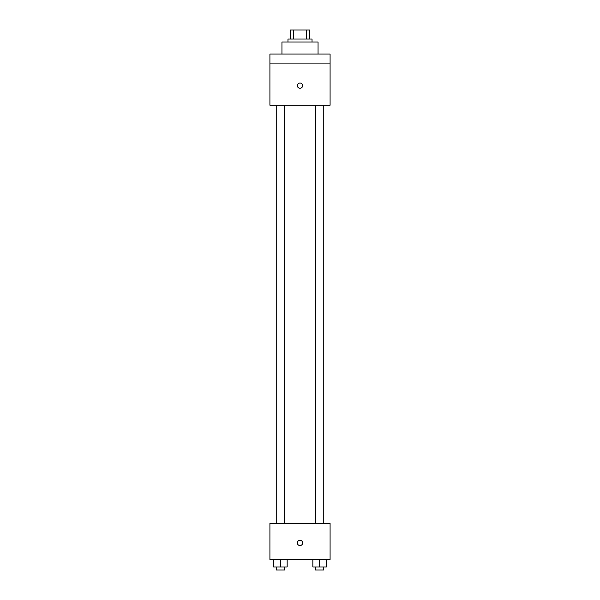 <?xml version="1.0" encoding="UTF-8"?>
<svg xmlns="http://www.w3.org/2000/svg" width="600" height="600" viewBox="0 0 600 600"><rect width="100%" height="100%" fill="white"/><g stroke="black" fill="none" stroke-linecap="round" stroke-linejoin="round"><path stroke-width="0.9" d="M293.67 39.023L293.67 30L290.22 30L290.22 39.023L290.22 30M293.67 30L309.78 30L309.78 39.023M306.33 39.023L306.33 30M287.97 42.03L287.97 39.023L312.03 39.023L312.03 42.03M318.053 54.068L318.053 42.03L281.947 42.03L281.947 54.068M269.918 54.068L330.082 54.068L330.082 63.09L269.918 63.09L269.918 54.068M330.082 63.09L330.082 105.21L269.918 105.21L269.918 63.09M300 88.29A2.632 2.632 0 0 1 297.72 84.338A2.632 2.632 0 0 1 302.28 84.338A2.632 2.632 0 0 1 300 88.29M269.918 523.373L330.082 523.373L330.082 559.47L269.918 559.47L269.918 523.373M300 545.558A2.632 2.632 0 0 1 297.72 541.605A2.632 2.632 0 0 1 302.28 541.605A2.632 2.632 0 0 1 300 545.558M312.847 559.47L312.847 566.993L326.385 566.993L326.385 559.47L326.385 566.993M319.612 566.993L319.612 559.47M323.767 566.993L323.767 570L315.465 570L315.465 566.993M273.615 559.47L273.615 566.993L287.153 566.993L287.153 559.47L287.153 566.993M280.388 566.993L280.388 559.47M284.535 566.993L284.535 570L276.233 570L276.233 566.993M315.465 105.21L315.465 523.373M323.767 105.21L323.767 523.373M284.535 523.373L284.535 105.21M276.233 523.373L276.233 105.21"/></g></svg>
